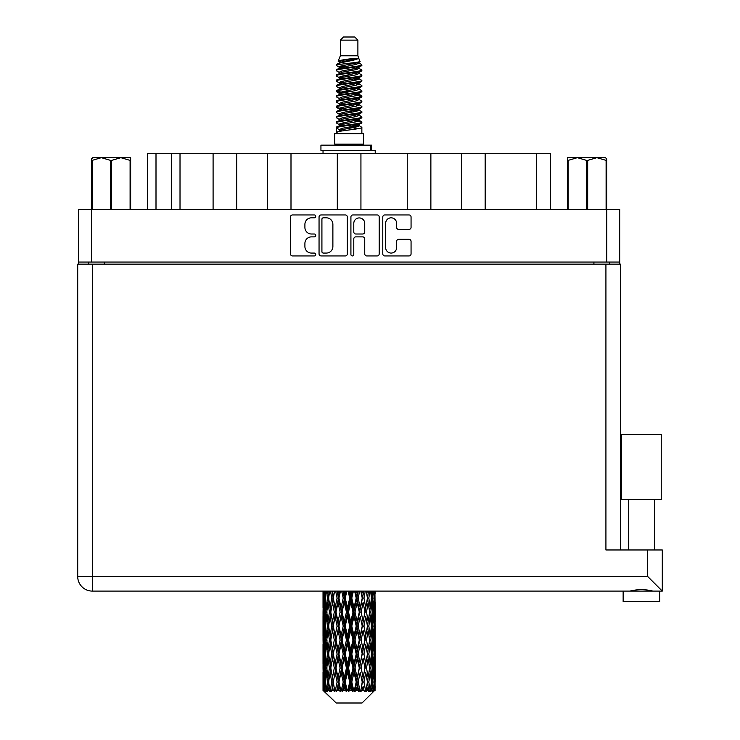 <?xml version="1.0" encoding="UTF-8"?>
<svg xmlns="http://www.w3.org/2000/svg" width="740" height="740" viewBox="0 0 740 740"><rect width="100%" height="100%" fill="white"/><g stroke="black" fill="none" stroke-linecap="round" stroke-linejoin="round"><path stroke-width="1.11" d="M385.651 247.586A5.485 5.485 0 0 0 391.136 253.071A5.485 5.485 0 0 0 396.612 247.586L396.612 241.388A2.054 2.054 0 0 1 398.666 239.335L409.017 239.335A2.054 2.054 0 0 1 411.061 241.388L411.061 253.885A2.054 2.054 0 0 1 409.017 255.938L384.828 255.938A2.054 2.054 0 0 1 382.784 253.885L382.784 216.996A2.054 2.054 0 0 1 384.828 214.952L409.017 214.952A2.054 2.054 0 0 1 411.061 216.996L411.061 227.347A2.054 2.054 0 0 1 409.017 229.4L398.666 229.4A2.054 2.054 0 0 1 396.612 227.347L396.612 223.304A5.485 5.485 0 0 0 391.136 217.819A5.485 5.485 0 0 0 385.651 223.304L385.651 247.586M352.351 255.938A1.434 1.434 0 0 0 353.785 254.505L353.785 238.928A2.054 2.054 0 0 1 355.838 236.874L362.702 236.874A2.054 2.054 0 0 1 364.746 238.928L364.746 253.885A2.054 2.054 0 0 0 366.8 255.938L377.15 255.938A2.054 2.054 0 0 0 379.195 253.885L379.195 216.996A2.054 2.054 0 0 0 377.15 214.952L352.962 214.952A2.054 2.054 0 0 0 350.917 216.996L350.917 254.505A1.434 1.434 0 0 0 352.351 255.938M347.328 253.885L347.328 216.996A2.054 2.054 0 0 0 345.284 214.952L321.095 214.952A2.054 2.054 0 0 0 319.051 216.996L319.051 253.885A2.054 2.054 0 0 0 321.095 255.938L345.284 255.938A2.054 2.054 0 0 0 347.328 253.885M78.551 209.448L78.551 262.062L78.551 209.448L619.695 209.448L619.695 264.152M619.695 209.448L619.695 262.062L78.551 262.062L78.551 264.152M311.466 217.819L314.287 217.819A1.434 1.434 0 0 0 315.721 216.385A1.434 1.434 0 0 0 314.287 214.952L292.513 214.952A2.054 2.054 0 0 0 290.459 216.996L290.459 253.885A2.054 2.054 0 0 0 292.513 255.938L314.287 255.938A1.434 1.434 0 0 0 315.721 254.505A1.434 1.434 0 0 0 314.287 253.071L311.466 253.071A6.558 6.558 0 0 1 304.908 246.513L304.908 243.432A6.558 6.558 0 0 1 311.466 236.874L314.287 236.874A1.434 1.434 0 0 0 315.721 235.44A1.434 1.434 0 0 0 314.287 234.006L311.466 234.006A6.558 6.558 0 0 1 304.908 227.448L304.908 224.377A6.558 6.558 0 0 1 311.466 217.819M407.25 209.448L407.25 153.291L360.935 153.291L360.935 209.448M461.538 209.448L461.538 153.291L430.874 153.291L430.874 209.448M213.092 209.448L213.092 153.291L180.014 153.291L180.014 209.448M267.371 209.448L267.371 153.291L236.708 153.291L236.708 209.448M337.311 209.448L337.311 153.291L290.996 153.291L290.996 209.448M88.671 264.152L88.671 262.062M609.575 262.062L609.575 264.152M147.649 209.448L147.649 153.291L180.014 153.291M536.398 209.448L536.398 153.291L485.153 153.291L485.153 209.448M536.398 153.291L550.597 153.291L550.597 209.448M430.874 153.291L407.25 153.291M485.153 153.291L461.538 153.291M236.708 153.291L213.092 153.291M290.996 153.291L267.371 153.291M360.935 153.291L337.311 153.291M323.352 217.819A1.434 1.434 0 0 0 321.918 219.253L321.918 251.628A1.434 1.434 0 0 0 323.352 253.071L326.322 253.071A6.558 6.558 0 0 0 332.88 246.513L332.88 224.377A6.558 6.558 0 0 0 326.322 217.819L323.352 217.819M364.746 223.406A5.485 5.485 0 0 0 359.27 217.921A5.485 5.485 0 0 0 353.785 223.406L353.785 231.962A2.054 2.054 0 0 0 355.838 234.006L362.702 234.006A2.054 2.054 0 0 0 364.746 231.962L364.746 223.406M641.413 499.648L621.572 499.648L621.572 434.51L661.245 434.51L661.245 499.648L641.413 499.648M632.006 590.807L634.707 590.196M659.682 601.537L623.145 601.537L623.145 591.094L92.324 591.094L662.291 591.094L662.291 549.968L662.291 591.094L659.682 591.094L659.682 601.537M77.709 264.152L77.709 576.479L77.709 264.152L620.536 264.152L620.536 549.968M92.324 264.152L92.324 576.479L647.676 576.479L647.676 549.968L605.921 549.968L605.921 264.152M647.676 549.968L662.291 549.968M641.413 589.373L644.929 589.614M77.709 576.479A14.615 14.615 0 0 0 92.324 591.094A14.615 14.615 0 0 1 77.709 576.479A14.615 14.615 0 0 0 92.324 591.094L92.324 576.479L77.709 576.479M652.911 591.094C645.262 589.188 637.593 589.188 629.907 591.094M647.676 576.479L662.291 591.094M621.572 499.648L621.572 434.51M661.245 499.648L661.245 434.51M92.815 157.676L91.594 158.822L91.594 160.386L91.594 158.822L92.815 157.676L101.352 157.676L92.139 160.386L92.139 209.448M91.594 209.448L91.594 160.386L92.139 160.386M130.092 209.448L130.092 160.386L120.879 157.676L130.638 157.676L130.638 209.448M130.092 160.386L130.638 160.386M110.575 209.448L110.575 160.386L101.352 157.676L120.879 157.676L111.657 160.386L111.657 209.448M110.575 160.386L111.657 160.386M101.352 157.676L121.554 157.676M340.354 40.136L357.892 40.136L354.756 37L343.49 37L340.354 40.136L340.354 55.787L338.134 61.152L339.965 62.428M357.892 40.136L357.892 55.787L340.354 55.787M363.525 133.662L334.721 133.662L334.721 144.106L363.525 144.106L363.525 133.662M338.161 144.106L338.161 145.151M360.084 144.106L360.084 145.151M358.206 58.543L342.111 61.781L336.746 64.51C336.589 62.715 354.738 60.773 358.206 58.543L352.749 58.543C344.692 59.459 339.817 60.329 338.134 61.152M336.746 64.51L336.709 65.731L339.965 67.654M357.892 55.787L359.89 61.494L356.134 63.085L342.111 65.694L339.216 66.998L339.623 67.469M360.112 61.152C361.194 62.669 335.942 64.056 336.386 65.37M361.499 64.51L361.86 65.37L360.889 65.37L361.499 64.51L358.623 62.613L359.029 63.085L356.134 64.389L339.623 67.83L336.386 69.93L336.709 70.957L339.623 72.696M356.144 120.49L361.86 122.128C362.646 123.867 335.599 125.606 336.386 127.345L336.386 128.001L339.216 129.63L339.216 130.703M358.28 119.843L359.029 120.5L356.134 121.804L342.111 124.413L336.386 127.345M361.86 122.128L361.536 123.145L356.134 125.717L342.111 128.325L339.216 129.63M361.86 122.785C362.646 124.524 335.599 126.263 336.386 128.001L336.386 133.662M361.86 127.345C362.646 129.084 335.599 130.832 336.386 132.571L342.111 129.63L356.134 127.021L359.029 125.717L358.623 125.245L361.86 127.345L361.86 133.662M360.889 65.37C356.458 66.887 335.608 68.413 336.386 69.93M336.386 70.587C335.599 68.848 362.646 67.109 361.86 65.37L356.134 68.302L342.111 70.91L339.216 72.215L339.216 73.519M356.144 66.998L361.86 69.93C362.646 71.669 335.599 73.417 336.386 75.156L336.709 76.174L339.965 78.089M358.623 67.83L359.029 68.302L356.134 69.606L342.111 72.215L336.386 75.156M361.86 69.93L361.536 70.957L358.623 72.696L342.111 76.127L339.216 77.441L339.623 77.913M361.86 70.587C362.646 72.326 335.599 74.065 336.386 75.804M358.623 73.047L361.86 75.156C362.646 76.895 335.599 78.634 336.386 80.373L336.709 81.391L339.965 83.306M359.029 72.215L359.029 73.519L356.134 74.823L342.111 77.441L336.386 80.373M361.86 75.156L361.536 76.174L358.623 77.913L342.111 81.354L339.216 82.658L339.623 83.13M361.86 75.804C362.646 77.543 335.599 79.282 336.386 81.021M359.029 77.441L359.029 78.745L361.86 80.373C362.646 82.112 335.599 83.851 336.386 85.59L336.709 86.608L339.623 88.347M359.029 78.745L356.134 80.05L342.111 82.658L336.386 85.59M361.86 80.373L361.536 81.391L358.623 83.13L342.111 86.571L339.216 87.875L339.216 89.179M361.86 81.021C362.646 82.76 335.599 84.508 336.386 86.247M358.28 83.306L361.86 85.59C362.646 87.329 335.599 89.068 336.386 90.807L336.709 91.834L339.965 93.749M358.623 83.491L359.029 83.962L356.134 85.267L342.111 87.875L336.386 90.807M361.86 85.59L361.536 86.608L358.623 88.347L342.111 91.788L339.216 93.092L339.623 93.573M361.86 86.247C362.646 87.986 335.599 89.725 336.386 91.464M358.623 88.708L361.86 90.807C362.646 92.546 335.599 94.294 336.386 96.034L336.709 97.051L339.965 98.966M359.029 87.875L359.029 89.179L356.134 90.483L342.111 93.092L336.386 96.034M361.86 90.807L361.536 91.834L358.623 93.573L342.111 97.014L339.216 98.318L339.623 98.79M361.86 91.464C362.646 93.203 335.599 94.942 336.386 96.681M358.28 93.749L361.86 96.034C362.646 97.773 335.599 99.511 336.386 101.251L336.709 102.268L339.623 104.007M358.623 93.925L359.029 94.396L356.134 95.701L342.111 98.318L336.386 101.251M361.86 96.034L361.536 97.051L358.623 98.79L342.111 102.231L339.216 103.535L339.216 104.84M361.86 96.681C362.646 98.42 335.599 100.159 336.386 101.907M358.623 99.142L361.86 101.251C362.646 102.99 335.599 104.729 336.386 106.468L336.709 107.485L342.102 108.752M359.029 98.318L359.029 99.623L356.134 100.927L342.111 103.535L336.386 106.468M361.86 101.251L361.536 102.268L358.623 104.007L342.111 107.448L339.216 108.752L339.965 109.409M361.86 101.907C362.646 103.646 335.599 105.385 336.386 107.124M358.28 104.183L361.86 106.468C362.646 108.207 335.599 109.946 336.386 111.684L336.709 112.711L339.623 114.45M358.623 104.368L359.029 104.84L356.134 106.144L342.111 108.752L336.386 111.684M361.86 106.468L361.536 107.485L358.623 109.224L342.111 112.665L339.216 113.969L339.216 115.274M361.86 107.124C362.646 108.863 335.599 110.602 336.386 112.341M356.144 108.752L361.86 111.684C362.646 113.433 335.599 115.172 336.386 116.911L336.709 117.928L339.623 119.667M358.623 109.585L359.029 110.057L356.134 111.361L342.111 113.969L336.386 116.911M361.86 111.684L361.536 112.711L358.623 114.45L342.111 117.891L339.216 119.196L339.216 120.5M361.86 112.341C362.646 114.08 335.599 115.819 336.386 117.558M358.623 114.802L361.86 116.911C362.646 118.65 335.599 120.389 336.386 122.128L336.709 123.145L339.965 125.06M359.029 113.969L359.029 115.274L356.134 116.578L342.111 119.196L336.386 122.128M361.86 116.911L361.536 117.928L358.623 119.667L342.111 123.108L339.216 124.413L339.623 124.884M361.86 117.558C362.646 119.297 335.599 121.046 336.386 122.785M340.604 66.1L343.897 66.618M339.549 66.563L342.102 66.998M354.34 68.681L357.642 69.199M340.604 76.544L343.897 77.062M356.144 78.736L358.697 79.171M339.549 77.006L342.102 77.441M354.34 79.115L357.642 79.633M340.604 81.761L343.897 82.279M356.144 83.962L358.697 84.388M339.549 82.223L342.102 82.658M336.644 91.14L343.897 92.722M356.144 94.396L358.697 94.831M339.549 92.667L342.102 93.101M354.34 94.775L361.601 96.357M356.144 104.84L358.697 105.265M340.604 107.855L343.897 108.373M356.144 110.057L358.697 110.491M354.34 110.436L357.642 110.954M354.34 120.87L357.642 121.388M340.604 123.515L343.897 124.033M351.657 125.06L358.697 126.142M339.549 123.978L342.102 124.413M354.34 126.096L357.642 126.614M375.143 686.082L374.976 690.476L374.634 682.012L375.014 672.401L375.05 690.476M375.217 658.415L375.217 677.655L375.199 654.049L375.014 663.651L374.634 654.049L375.014 644.42L375.199 654.049M375.199 626.068L375.014 635.688L374.634 626.068L375.014 616.438L375.217 649.674L375.125 640.045L373.978 640.045M375.217 602.452L375.217 621.692L374.93 591.094M375.217 591.094L375.217 593.721L375.208 591.094M362.036 703L374.625 690.476L362.036 703L336.21 703L323.13 690.476L323.232 686.378L323.361 690.476L324.629 691.521L323.778 690.476L323.38 682.012L323.843 672.401L324.499 682.012L323.778 690.476M331.714 626.068L330.096 635.688L328.625 626.068L330.096 616.438L331.714 626.068L333.157 626.068L332.491 630.443L334.286 640.045L332.491 649.674L330.817 640.045L333.157 626.068L330.817 612.082L332.491 602.452L334.286 612.082L332.491 621.692L331.409 615.578M331.714 654.049L330.096 663.651L328.625 654.049L330.096 644.42L331.714 654.049L333.157 654.049L331.409 664.529L332.491 658.415L334.286 668.026L332.491 677.655L330.817 668.026L333.157 654.049L331.409 643.541M323.029 607.716L323.029 591.094L323.103 608.012M323.315 591.094L323.232 593.721L323.158 591.094M323.51 594.858L323.232 593.721M323.121 598.087L324.268 598.087M323.047 612.082L323.232 602.452L323.611 612.082L323.232 621.692L323.047 612.082L323.047 640.045L323.232 630.443L323.611 640.045L323.232 649.674L323.047 640.045M324.009 591.094L324.499 598.087L323.843 607.716L323.704 591.094M325.091 591.094L324.86 593.721L324.638 591.094M325.433 596.237L324.86 593.721M324.499 598.087L325.831 598.087M324.296 609.584L323.843 607.716M323.51 601.305L323.232 602.452M323.611 612.082L324.86 612.082M323.121 626.068L324.268 626.068M323.51 622.84L323.232 621.692M323.38 626.068L323.843 616.438L324.499 626.068L323.843 635.688L323.38 626.068M324.12 612.082L324.86 602.452L325.776 612.082L324.86 621.692L324.12 612.082M326.553 591.094L327.422 598.087L326.257 607.716L325.258 598.087L325.961 591.094M328.375 591.094L328.014 593.721L327.654 591.094M327.422 598.087L328.856 598.087L328.005 593.721M326.914 610.833L326.257 607.716M325.433 599.927L324.86 602.452M325.776 612.082L327.173 612.082M325.433 624.218L324.86 621.692M324.296 614.579L323.843 616.438M324.499 626.068L325.831 626.068M323.51 629.296L323.232 630.443M323.611 640.045L324.86 640.045M324.296 637.556L323.843 635.688M323.103 644.115L323.047 668.026L323.232 658.415L323.611 668.026L323.232 677.655L323.047 668.026M323.121 654.049L324.268 654.049M323.51 650.821L323.232 649.674M324.12 640.045L324.86 630.443L325.776 640.045L324.86 649.674L324.12 640.045M325.258 626.068L326.257 616.438L327.422 626.068L326.257 635.688L325.258 626.068M326.766 612.082L328.005 602.452L329.411 612.082L328.005 621.692L326.766 612.082M330.521 591.094L331.714 598.087L330.096 607.716L328.625 598.087L329.679 591.094M332.963 591.094L332.491 593.721L332.019 591.094M331.714 598.087L333.157 598.087L331.973 591.094M335.664 591.094L337.089 598.087L335.137 607.716L332.491 593.721M329.411 612.082L330.863 612.082L330.096 607.716M328.856 598.087L328.005 602.452M327.422 626.068L328.856 626.068L328.005 621.692M326.914 613.331L326.257 616.438M326.914 638.796L326.257 635.688M325.433 627.918L324.86 630.443M325.776 640.045L327.173 640.045M323.38 654.049L323.843 644.42L324.499 654.049L323.843 663.651L323.38 654.049M324.296 642.542L323.843 644.42M324.499 654.049L325.831 654.049M325.433 652.199L324.86 649.674M323.51 657.268L323.232 658.415M323.611 668.026L324.86 668.026M324.296 665.528L323.843 663.651M323.103 672.105L323.13 690.476M323.121 682.012L324.268 682.012M323.51 678.802L323.232 677.655M325.258 654.049L326.257 644.42L327.422 654.049L326.257 663.651L325.258 654.049M326.766 640.045L328.005 630.443L329.411 640.045L328.005 649.674L326.766 640.045M333.287 598.087L334.628 591.094M338.568 591.094L338.014 593.721L337.459 591.094M337.089 598.087L338.457 598.087L337.052 591.094M341.649 591.094L343.231 598.087L341.057 607.716L338.948 598.087L338.457 598.087L338.014 593.721M334.286 612.082L335.701 612.082L333.157 598.087L332.491 602.452M336.016 612.082L338.014 602.452L340.095 612.082L338.014 621.692L335.137 607.716M333.287 626.068L332.491 621.692L333.157 626.068L335.701 612.082L335.137 616.438L337.089 626.068L335.137 635.688L333.287 626.068L335.137 616.438M330.863 612.082L330.096 616.438M329.411 640.045L330.863 640.045L330.096 635.688M328.856 626.068L328.005 630.443M327.422 654.049L328.856 654.049L328.005 649.674M326.914 641.303L326.257 644.42M324.12 668.026L324.86 658.415L325.776 668.026L324.86 677.655L324.12 668.026M325.433 655.899L324.86 658.415M325.776 668.026L327.173 668.026M326.914 666.777L326.257 663.651M324.296 670.523L323.843 672.401M324.499 682.012L325.831 682.012M325.433 680.171L324.86 677.655M374.07 690.476L374.976 690.476M323.51 685.24L323.232 686.378M326.766 668.026L328.005 658.415L329.411 668.026L328.005 677.655L326.766 668.026M338.948 598.087L340.474 591.094M344.84 591.094L344.23 593.721L343.628 591.094M323.917 690.476L325.128 691.521L324.518 690.476L324.86 686.378L325.23 690.476L326.701 691.521L325.258 682.012L326.257 672.401L327.422 682.012L326.386 690.476L327.672 691.521L328.005 686.378L328.588 690.476L330.179 691.521L328.625 682.012L330.096 672.401L331.714 682.012L330.29 690.476L331.566 691.521L332.491 686.378L333.24 690.476L334.859 691.521L333.287 682.012L335.137 672.401L337.089 682.012L335.368 690.476L336.561 691.521L338.014 686.378L338.883 690.476L340.428 691.521L340.798 690.476L338.948 682.012L341.057 672.401L343.231 682.012L341.316 690.476L342.343 691.521L343.295 690.476L344.23 686.378L345.173 690.476L346.542 691.521L347.208 690.476L345.238 682.012L347.486 672.401L349.733 682.012L347.754 690.476L348.559 691.521L349.807 690.476L350.76 686.378L351.713 690.476L352.823 691.521L353.748 690.476L351.778 682.012L354.016 672.401L356.208 682.012L354.284 690.476L354.802 691.521L356.273 690.476L357.189 686.378L358.095 690.476L358.863 691.521L359.982 690.476L358.151 682.012L360.232 672.401L362.23 682.012L360.695 691.521L362.286 690.476L363.109 686.378L364.302 691.521L365.551 690.476L363.96 682.012L365.754 672.401L367.429 682.012L365.856 691.521L367.475 690.476L368.15 686.378L368.779 691.521L370.074 690.476L368.835 682.012L370.231 672.401L371.48 682.012L369.972 691.521L371.517 690.476L371.989 686.378L372.026 691.521L373.284 690.476L372.47 682.012L373.386 672.401L374.125 682.012L373.487 690.476L372.766 691.521L374.144 690.476L374.403 686.378L374.625 690.476L374.144 690.476M323.361 690.476L336.21 703M372.442 690.476L371.517 690.476M368.788 690.476L367.475 690.476M363.904 690.476L362.286 690.476M360.482 690.476L359.982 690.476M358.095 690.476L356.273 690.476M354.284 690.476L353.748 690.476M351.713 690.476L349.807 690.476M347.754 690.476L347.208 690.476M345.173 690.476L343.295 690.476M341.316 690.476L340.798 690.476M338.883 690.476L337.153 690.476M335.368 690.476L334.906 690.476M333.24 690.476L331.761 690.476M328.588 690.476L327.459 690.476M325.23 690.476L324.518 690.476M343.231 598.087L344.424 598.087L342.888 591.094M348.096 591.094L349.733 598.087L347.486 607.716L345.238 598.087L344.424 598.087L344.23 593.721M340.095 612.082L341.381 612.082L338.457 598.087L338.014 602.452M342.037 612.082L344.23 602.452L346.459 612.082L344.23 621.692L342.037 612.082L341.381 612.082L341.057 607.716M337.089 626.068L338.457 626.068L335.701 612.082L339.901 591.094M338.948 626.068L341.057 616.438L343.231 626.068L341.057 635.688L338.948 626.068L338.457 626.068L338.014 621.692M334.286 640.045L335.701 640.045L333.157 626.068L331.409 636.557M336.016 640.045L338.014 630.443L340.095 640.045L338.014 649.674L335.137 635.688M333.287 654.049L335.137 644.42L337.089 654.049L335.137 663.651L332.491 649.674M330.863 640.045L330.096 644.42M329.411 668.026L330.863 668.026L330.096 663.651M328.856 654.049L328.005 658.415M326.914 669.284L326.257 672.401M327.422 682.012L328.856 682.012L328.005 677.655M325.433 683.862L324.86 686.378M345.238 598.087L346.875 591.094M351.38 591.094L350.76 593.721L350.14 591.094M349.733 598.087L350.695 598.087L349.123 591.094M354.617 591.094L356.208 598.087L354.016 607.716L351.778 598.087L350.695 598.087L350.76 593.721M346.459 612.082L347.55 612.082L344.424 598.087L344.23 602.452M348.503 612.082L350.76 602.452L352.999 612.082L350.76 621.692L348.503 612.082L347.55 612.082L347.486 607.716M343.231 626.068L344.424 626.068L341.381 612.082L341.057 616.438M345.238 626.068L347.486 616.438L349.733 626.068L347.486 635.688L345.238 626.068L344.424 626.068L344.23 621.692M340.095 640.045L341.381 640.045L338.457 626.068L338.014 630.443M342.037 640.045L344.23 630.443L346.459 640.045L344.23 649.674L342.037 640.045L341.381 640.045L341.057 635.688M337.089 654.049L338.457 654.049L335.701 640.045L335.137 644.42M338.948 654.049L341.057 644.42L343.231 654.049L341.057 663.651L338.948 654.049L338.457 654.049L338.014 649.674M334.286 668.026L335.701 668.026L333.157 654.049L345.987 591.094M336.016 668.026L338.014 658.415L340.095 668.026L338.014 677.655L335.137 663.651M331.714 682.012L333.157 682.012L331.409 671.532M333.287 682.012L332.491 677.655M330.863 668.026L330.096 672.401M328.856 682.012L328.005 686.378M351.778 598.087L353.406 591.094M357.772 591.094L357.189 593.721L356.597 591.094M356.208 598.087L356.865 598.087L355.348 591.094M360.787 591.094L362.23 598.087L360.232 607.716L358.151 598.087L356.865 598.087L357.189 593.721M352.999 612.082L353.812 612.082L350.695 598.087L350.76 602.452M355.015 612.082L357.189 602.452L359.298 612.082L357.189 621.692L355.015 612.082L353.812 612.082L354.016 607.716M349.733 626.068L350.695 626.068L347.55 612.082L347.486 616.438M351.778 626.068L354.016 616.438L356.208 626.068L354.016 635.688L351.778 626.068L350.695 626.068L350.76 621.692M346.459 640.045L347.55 640.045L344.424 626.068L344.23 630.443M348.503 640.045L350.76 630.443L352.999 640.045L350.76 649.674L348.503 640.045L347.55 640.045L347.486 635.688M343.231 654.049L344.424 654.049L341.381 640.045L341.057 644.42M345.238 654.049L347.486 644.42L349.733 654.049L347.486 663.651L345.238 654.049L344.424 654.049L344.23 649.674M340.095 668.026L341.381 668.026L338.457 654.049L338.014 658.415M342.037 668.026L344.23 658.415L346.459 668.026L344.23 677.655L342.037 668.026L341.381 668.026L341.057 663.651M337.089 682.012L338.457 682.012L335.701 668.026L335.137 672.401M338.948 682.012L338.457 682.012L338.014 677.655M334.859 691.521L333.157 682.012L332.491 686.378M358.151 598.087L359.677 591.094M363.627 591.094L363.109 593.721L362.582 591.094M362.23 598.087L361.194 591.094M366.272 591.094L367.429 598.087L365.754 607.716L363.96 598.087L362.545 598.087L363.109 593.721M359.298 612.082L359.788 612.082L356.865 598.087L357.189 602.452M361.148 612.082L363.109 602.452L364.959 612.082L363.109 621.692L361.148 612.082L359.788 612.082L360.232 607.716M356.208 626.068L356.865 626.068L353.812 612.082L354.016 616.438M358.151 626.068L360.232 616.438L362.23 626.068L360.232 635.688L358.151 626.068L356.865 626.068L357.189 621.692M352.999 640.045L353.812 640.045L350.695 626.068L350.76 630.443M355.015 640.045L357.189 630.443L359.298 640.045L357.189 649.674L355.015 640.045L353.812 640.045L354.016 635.688M349.733 654.049L350.695 654.049L347.55 640.045L347.486 644.42M351.778 654.049L354.016 644.42L356.208 654.049L354.016 663.651L351.778 654.049L350.695 654.049L350.76 649.674M346.459 668.026L347.55 668.026L344.424 654.049L344.23 658.415M348.503 668.026L350.76 658.415L352.999 668.026L350.76 677.655L348.503 668.026L347.55 668.026L347.486 663.651M343.231 682.012L344.424 682.012L341.381 668.026L341.057 672.401M345.238 682.012L344.424 682.012L344.23 677.655M340.428 691.521L338.457 682.012L338.014 686.378M363.96 598.087L365.282 591.094M368.566 591.094L368.15 593.721L367.715 591.094M370.592 591.094L371.48 598.087L370.231 607.716L368.835 598.087L367.382 598.087L368.15 593.721M364.959 612.082L363.109 602.452M366.531 612.082L368.15 602.452L369.621 612.082L368.15 621.692L366.531 612.082L365.088 612.082L365.754 607.716M362.23 626.068L360.232 616.438M363.96 626.068L365.754 616.438L367.429 626.068L365.754 635.688L363.96 626.068L362.545 626.068L363.109 621.692M359.298 640.045L359.788 640.045L356.865 626.068L357.189 630.443M361.148 640.045L363.109 630.443L364.959 640.045L363.109 649.674L361.148 640.045L359.788 640.045L360.232 635.688M356.208 654.049L356.865 654.049L353.812 640.045L354.016 644.42M358.151 654.049L360.232 644.42L362.23 654.049L360.232 663.651L358.151 654.049L356.865 654.049L357.189 649.674M352.999 668.026L353.812 668.026L350.695 654.049L350.76 658.415M355.015 668.026L357.189 658.415L359.298 668.026L357.189 677.655L355.015 668.026L353.812 668.026L354.016 663.651M349.733 682.012L350.695 682.012L347.55 668.026L347.486 672.401M351.778 682.012L350.695 682.012L350.76 677.655M346.542 691.521L344.424 682.012L344.23 686.378M368.835 598.087L369.871 591.094M372.285 591.094L371.989 593.721L371.684 591.094M371.332 596.829L371.989 593.721M370.823 612.082L371.989 602.452L372.988 612.082L371.989 621.692L370.823 612.082L369.389 612.082L370.231 607.716M367.382 598.087L368.15 602.452M366.837 622.562L365.754 616.438M368.835 626.068L370.231 616.438L371.48 626.068L370.231 635.688L368.835 626.068L367.382 626.068L368.15 621.692M364.959 640.045L363.109 630.443M366.531 640.045L368.15 630.443L369.621 640.045L368.15 649.674L366.531 640.045L365.088 640.045L365.754 635.688M362.23 654.049L360.232 644.42M363.96 654.049L365.754 644.42L367.429 654.049L365.754 663.651L363.96 654.049L362.545 654.049L363.109 649.674M359.298 668.026L359.788 668.026L356.865 654.049L357.189 658.415M361.148 668.026L363.109 658.415L364.959 668.026L363.109 677.655L361.148 668.026L359.788 668.026L360.232 663.651M356.208 682.012L356.865 682.012L353.812 668.026L354.016 672.401M358.151 682.012L356.865 682.012L357.189 677.655M352.823 691.521L350.695 682.012L350.76 686.378M373.608 591.094L374.125 598.087L373.386 607.716L372.47 598.087L373.154 591.094M374.542 591.094L374.403 593.721L374.236 591.094M373.95 595.589L374.403 593.721M372.47 598.087L371.073 598.087M372.812 610.232L373.386 607.716M371.332 599.335L371.989 602.452M371.332 624.81L371.989 621.692M369.389 612.082L370.231 616.438M370.823 640.045L371.989 630.443L372.988 640.045L371.989 649.674L370.823 640.045L369.389 640.045L370.231 635.688M367.382 626.068L368.15 630.443M366.837 650.553L365.754 644.42M368.835 654.049L370.231 644.42L371.48 654.049L370.231 663.651L368.835 654.049L367.382 654.049L368.15 649.674M364.959 668.026L363.109 658.415M366.531 668.026L368.15 658.415L369.621 668.026L368.15 677.655L366.531 668.026L365.088 668.026L365.754 663.651M362.23 682.012L360.232 672.401M363.96 682.012L362.545 682.012L363.109 677.655M358.863 691.521L356.865 682.012L357.189 686.378M372.47 626.068L373.386 616.438L374.125 626.068L373.386 635.688L372.47 626.068L371.073 626.068M373.746 612.082L374.403 602.452L374.403 621.692L373.746 612.082L372.414 612.082M375.088 591.094L375.217 593.721M374.634 598.087L373.386 598.087M374.727 608.863L375.014 607.716M373.95 600.584L374.403 602.452M373.95 623.561L374.403 621.692M372.812 613.932L373.386 616.438M372.812 638.204L373.386 635.688M371.332 627.317L371.989 630.443M371.332 652.8L371.989 649.674M369.389 640.045L370.231 644.42M370.823 668.026L371.989 658.415L372.988 668.026L371.989 677.655L370.823 668.026L369.389 668.026L370.231 663.651M367.382 654.049L368.15 658.415M366.837 678.524L365.754 672.401M368.835 682.012L367.382 682.012L368.15 677.655M364.302 691.521L363.109 686.378M372.47 654.049L373.386 644.42L374.125 654.049L373.386 663.651L372.47 654.049L371.073 654.049M373.746 640.045L374.403 630.443L374.403 649.674L373.746 640.045L372.414 640.045M375.125 612.082L373.978 612.082M374.727 615.301L375.014 616.438M374.634 626.068L373.386 626.068M374.727 636.835L375.014 635.688M373.95 628.565L374.403 630.443M373.95 651.552L374.403 649.674M372.812 641.895L373.386 644.42M372.812 666.176L373.386 663.651M371.332 655.298L371.989 658.415M371.332 680.763L371.989 677.655M369.389 668.026L370.231 672.401M367.382 682.012L368.15 686.378M373.746 668.026L374.403 658.415L374.403 677.655L373.746 668.026L372.414 668.026M374.727 643.273L375.014 644.42M374.634 654.049L373.386 654.049M374.727 664.798L375.014 663.651M373.95 656.547L374.403 658.415M373.95 679.524L374.403 677.655M372.812 669.876L373.386 672.401M372.47 682.012L371.073 682.012M371.332 683.26L371.989 686.378M375.125 668.026L373.978 668.026M375.199 682.012L375.217 677.655M374.727 671.254L375.014 672.401M374.634 682.012L373.386 682.012M373.95 684.509L374.403 686.378M352.749 58.543L342.111 60.477L339.216 61.781L339.623 62.252M358.697 108.327L358.623 109.224M349.123 127.021L357.642 128.732M345.33 75.48L349.123 76.127M339.623 125.245L339.216 125.717L339.216 124.413M349.123 69.606L352.915 70.263M358.697 92.667L359.029 94.396M349.123 111.361L352.915 112.017M345.33 91.14L349.123 91.788M339.623 109.585L339.216 110.057L339.216 108.752M356.144 124.413L358.623 125.245M365.856 691.521L366.837 685.508M360.695 691.521L366.837 657.546M354.802 691.521L366.837 629.564M348.559 691.521L359.788 640.045L366.837 601.583M342.343 691.521L356.865 626.068L363.849 591.094M336.561 691.521L358.345 591.094M331.566 691.521L338.457 654.049L352.268 591.094M331.409 608.585L334.397 591.094M320.938 150.368L320.938 145.151L371.563 145.151L371.563 150.368L320.938 150.368M375.217 153.291L375.217 150.368L371.563 150.368M323.029 150.368L323.029 153.291M606.652 158.822L605.431 157.676L606.652 158.822L606.652 209.448M606.106 209.448L606.106 160.386L596.893 157.676L605.431 157.676M606.106 160.386L606.652 160.386M586.589 209.448L586.589 160.386L577.366 157.676L596.893 157.676L587.671 160.386L587.671 209.448M586.589 160.386L587.671 160.386M567.608 209.448L567.608 157.676L577.366 157.676L568.144 160.386L568.144 209.448M567.608 160.386L568.144 160.386M574.601 157.676L577.366 157.676M596.893 157.676L597.661 157.676M91.492 209.448L91.492 262.062M606.754 262.062L606.754 209.448M593.915 264.152L593.915 262.062M104.331 262.062L104.331 264.152M156.001 153.291L156.001 209.448M171.662 209.448L171.662 153.291M370.842 150.368L370.842 145.151M654.456 499.648L654.456 549.968M628.362 499.648L628.362 549.968L628.362 499.648M323.029 616.438L323.029 635.688M323.029 644.42L323.029 663.651M323.029 672.401L323.029 690.476M339.216 61.781L339.216 63.085M359.029 66.998L359.029 68.302M339.216 82.658L339.216 83.962M339.216 93.092L339.216 94.396M359.029 108.752L359.029 110.057M359.029 119.196L359.029 120.5M358.623 120.019L361.536 121.758M336.709 107.485L339.623 109.224M359.029 61.781L359.029 63.085M339.216 66.998L339.216 68.302M339.216 77.441L339.216 78.745M359.029 82.658L359.029 83.962M339.216 98.318L339.216 99.623M359.029 103.535L359.029 104.84M359.029 124.413L359.029 125.717"/></g></svg>
